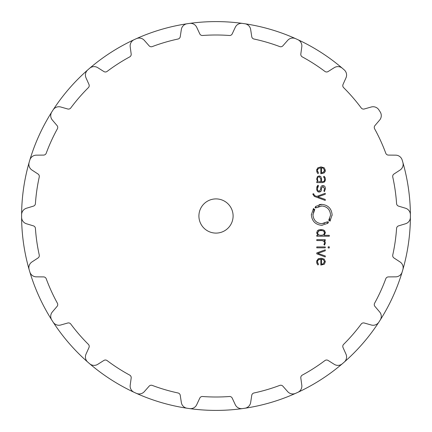 <?xml version="1.0" encoding="UTF-8"?>
<svg xmlns="http://www.w3.org/2000/svg" width="432" height="432" viewBox="0 0 432 432"><rect width="100%" height="100%" fill="white"/><g stroke="black" fill="none" stroke-linecap="round" stroke-linejoin="round"><path stroke-width="0.65" d="M21.6 216A194.4 194.4 0 0 0 243.664 408.424A194.4 194.4 0 0 0 402.527 161.233A194.4 194.4 0 0 0 402.165 160.024A6.842 6.842 0 0 0 395.669 155.153L388.422 155.093A2.851 2.851 0 0 1 385.776 153.236A181.003 181.003 0 0 0 374.614 128.795A2.851 2.851 0 0 1 374.944 125.577L379.647 120.058A6.842 6.842 0 0 0 380.219 111.964A194.4 194.4 0 0 0 378.853 109.841A6.842 6.842 0 0 0 371.25 107.001L364.279 108.983A2.851 2.851 0 0 1 361.211 107.946A181.003 181.003 0 0 0 343.624 87.642A2.851 2.851 0 0 1 343.03 84.456L345.989 77.841A6.842 6.842 0 0 0 344.255 69.908A194.4 194.4 0 0 0 343.305 69.082A194.4 194.4 0 0 0 21.6 216A194.4 194.4 0 0 0 243.664 408.424A194.4 194.4 0 0 0 402.527 161.233A194.4 194.4 0 0 1 402.878 162.443A6.842 6.842 0 0 1 400.043 170.051L393.979 174.015A2.851 2.851 0 0 0 392.758 177.017A181.003 181.003 0 0 1 396.581 203.607A2.851 2.851 0 0 0 398.601 206.14L405.535 208.235A6.842 6.842 0 0 1 410.395 214.742A194.4 194.4 0 0 1 410.4 216A194.4 194.4 0 0 1 410.395 217.258A6.842 6.842 0 0 1 405.535 223.765L398.601 225.86A2.851 2.851 0 0 0 396.581 228.393A181.003 181.003 0 0 1 392.758 254.983A2.851 2.851 0 0 0 393.979 257.985L400.043 261.949A6.842 6.842 0 0 1 402.878 269.557A194.4 194.4 0 0 1 402.527 270.767A194.4 194.4 0 0 1 402.165 271.976A6.842 6.842 0 0 1 395.669 276.847L388.422 276.907A2.851 2.851 0 0 0 385.776 278.764A181.003 181.003 0 0 1 374.614 303.205A2.851 2.851 0 0 0 374.944 306.423L379.647 311.942A6.842 6.842 0 0 1 380.219 320.036A194.4 194.4 0 0 1 378.853 322.159A6.842 6.842 0 0 1 371.25 324.999L364.279 323.017A2.851 2.851 0 0 0 361.211 324.054A181.003 181.003 0 0 1 343.624 344.358A2.851 2.851 0 0 0 343.03 347.544L345.989 354.159A6.842 6.842 0 0 1 344.255 362.092A194.4 194.4 0 0 1 342.349 363.739A6.842 6.842 0 0 1 334.249 364.327L328.126 360.455A2.851 2.851 0 0 0 324.891 360.59A181.003 181.003 0 0 1 302.287 375.111A2.851 2.851 0 0 0 300.823 378L301.795 385.182A6.842 6.842 0 0 1 297.902 392.305A194.4 194.4 0 0 1 296.757 392.834A194.4 194.4 0 0 1 295.607 393.352A6.842 6.842 0 0 1 287.674 391.63L282.884 386.192A2.851 2.851 0 0 0 279.742 385.409A181.003 181.003 0 0 1 253.967 392.98A2.851 2.851 0 0 0 251.748 395.339L250.657 402.5A6.842 6.842 0 0 1 244.912 408.24A194.4 194.4 0 0 1 243.664 408.424A194.4 194.4 0 0 1 242.417 408.596A6.842 6.842 0 0 1 235.289 404.708L232.227 398.142A2.851 2.851 0 0 0 229.43 396.506A181.003 181.003 0 0 1 202.57 396.506A2.851 2.851 0 0 0 199.773 398.142L196.711 404.708A6.842 6.842 0 0 1 189.583 408.596A194.4 194.4 0 0 1 188.336 408.424A194.4 194.4 0 0 1 187.088 408.24A6.842 6.842 0 0 1 181.343 402.5L180.252 395.339A2.851 2.851 0 0 0 178.033 392.98A181.003 181.003 0 0 1 152.258 385.409A2.851 2.851 0 0 0 149.116 386.192L144.326 391.63A6.842 6.842 0 0 1 136.393 393.352A194.4 194.4 0 0 1 135.243 392.834A194.4 194.4 0 0 1 134.098 392.305A6.842 6.842 0 0 1 130.205 385.182L131.177 378A2.851 2.851 0 0 0 129.713 375.111A181.003 181.003 0 0 1 107.109 360.59A2.851 2.851 0 0 0 103.874 360.455L97.751 364.327A6.842 6.842 0 0 1 89.651 363.739A194.4 194.4 0 0 1 87.745 362.092A6.842 6.842 0 0 1 86.011 354.159L88.97 347.544A2.851 2.851 0 0 0 88.376 344.358A181.003 181.003 0 0 1 70.789 324.054A2.851 2.851 0 0 0 67.721 323.017L60.75 324.999A6.842 6.842 0 0 1 53.147 322.159A194.4 194.4 0 0 1 51.781 320.036A6.842 6.842 0 0 1 52.353 311.942L57.056 306.423A2.851 2.851 0 0 0 57.386 303.205A181.003 181.003 0 0 1 46.224 278.764A2.851 2.851 0 0 0 43.578 276.907L36.331 276.847A6.842 6.842 0 0 1 29.835 271.976A194.4 194.4 0 0 1 29.473 270.767A194.4 194.4 0 0 1 29.122 269.557A6.842 6.842 0 0 1 31.957 261.949L38.021 257.985A2.851 2.851 0 0 0 39.242 254.983A181.003 181.003 0 0 1 35.419 228.393A2.851 2.851 0 0 0 33.399 225.86L26.465 223.765A6.842 6.842 0 0 1 21.605 217.258A194.4 194.4 0 0 1 343.305 69.082A194.4 194.4 0 0 0 342.349 68.261A6.842 6.842 0 0 0 334.249 67.673L328.126 71.545A2.851 2.851 0 0 1 324.891 71.41A181.003 181.003 0 0 0 302.287 56.889A2.851 2.851 0 0 1 300.823 54L301.795 46.818A6.842 6.842 0 0 0 297.902 39.695A194.4 194.4 0 0 0 296.757 39.166A194.4 194.4 0 0 0 295.607 38.648A6.842 6.842 0 0 0 287.674 40.37L282.884 45.808A2.851 2.851 0 0 1 279.742 46.591A181.003 181.003 0 0 0 253.967 39.02A2.851 2.851 0 0 1 251.748 36.661L250.657 29.5A6.842 6.842 0 0 0 244.912 23.76A194.4 194.4 0 0 0 243.664 23.576A194.4 194.4 0 0 0 242.417 23.404A6.842 6.842 0 0 0 235.289 27.292L232.227 33.858A2.851 2.851 0 0 1 229.43 35.494A181.003 181.003 0 0 0 202.57 35.494A2.851 2.851 0 0 1 199.773 33.858L196.711 27.292A6.842 6.842 0 0 0 189.583 23.404A194.4 194.4 0 0 0 188.336 23.576A194.4 194.4 0 0 0 187.088 23.76A6.842 6.842 0 0 0 181.343 29.5L180.252 36.661A2.851 2.851 0 0 1 178.033 39.02A181.003 181.003 0 0 0 152.258 46.591A2.851 2.851 0 0 1 149.116 45.808L144.326 40.37A6.842 6.842 0 0 0 136.393 38.648A194.4 194.4 0 0 0 135.243 39.166A194.4 194.4 0 0 0 134.098 39.695A6.842 6.842 0 0 0 130.205 46.818L131.177 54A2.851 2.851 0 0 1 129.713 56.889A181.003 181.003 0 0 0 107.109 71.41A2.851 2.851 0 0 1 103.874 71.545L97.751 67.673A6.842 6.842 0 0 0 89.651 68.261A194.4 194.4 0 0 0 87.745 69.908A6.842 6.842 0 0 0 86.011 77.841L88.97 84.456A2.851 2.851 0 0 1 88.376 87.642A181.003 181.003 0 0 0 70.789 107.946A2.851 2.851 0 0 1 67.721 108.983L60.75 107.001A6.842 6.842 0 0 0 53.147 109.841A194.4 194.4 0 0 0 51.781 111.964A6.842 6.842 0 0 0 52.353 120.058L57.056 125.577A2.851 2.851 0 0 1 57.386 128.795A181.003 181.003 0 0 0 46.224 153.236A2.851 2.851 0 0 1 43.578 155.093L36.331 155.153A6.842 6.842 0 0 0 29.835 160.024A194.4 194.4 0 0 0 29.473 161.233A194.4 194.4 0 0 0 29.122 162.443A6.842 6.842 0 0 0 31.957 170.051L38.021 174.015A2.851 2.851 0 0 1 39.242 177.017A181.003 181.003 0 0 0 35.419 203.607A2.851 2.851 0 0 1 33.399 206.14L26.465 208.235A6.842 6.842 0 0 0 21.605 214.742A194.4 194.4 0 0 0 21.6 216M233.102 216A17.102 17.102 0 0 1 207.452 230.807A17.102 17.102 0 0 1 207.452 201.193A17.102 17.102 0 0 1 233.102 216M317.504 261.495L318.335 259.848L320.825 259.146L320.825 265.097L324.281 264.19L325.361 261.668L324.227 259.146L321.019 258.239L317.785 259.173L316.672 261.878L317.002 263.628L317.974 264.967L318.503 264.292L317.488 262.159M325.258 249.809L316.78 252.931L316.78 253.822L325.258 256.948L325.258 255.949L317.833 253.379L325.258 250.803L325.258 249.809M329.303 247.946L329.303 246.823L328.19 246.823L328.19 247.946L329.303 247.946M325.258 247.838L325.258 246.931L316.78 246.931L316.78 247.838L325.258 247.838M324.562 243.092L323.903 244.48L324.551 245.138L325.361 243.081L325.042 241.634L324.13 240.575L325.258 240.575L325.258 239.668L316.78 239.668L316.78 240.575L322.002 240.575L323.795 241.169L324.562 242.638M316.672 232.783L317.871 235.321L316.78 235.321L316.78 236.228L329.303 236.228L329.303 235.321L324.167 235.321L325.366 232.783L324.626 230.688L323.001 229.808L319.037 229.808L317.412 230.688L316.678 233.015M328.52 222.21L327.704 222.869L327.964 223.225L321.743 225.32C315.419 224.678 311.963 221.184 311.364 214.844L313.481 208.51L313.821 208.775L313.222 209.639L313.832 210.011L314.393 209.212L314.75 209.482L312.962 214.844C313.465 220.212 316.391 223.166 321.743 223.711L327.002 221.935L327.272 222.286L328.034 221.681L328.52 222.21L327.704 222.869M321.133 205.999L321.743 205.983C327.094 206.491 330.021 209.444 330.529 214.844C330.021 209.477 327.094 206.523 321.743 205.983L316.478 207.749L316.219 207.403L315.457 208.008L314.971 207.479L315.781 206.82L315.517 206.469L321.743 204.368C328.066 205.006 331.528 208.499 332.122 214.844L330.016 221.173L329.67 220.914L330.269 220.05L329.659 219.677L329.092 220.477L328.747 220.207L330.518 215.314M312.946 194.195L314.312 196.382L325.258 200.426L325.258 199.427L317.833 196.857L325.258 194.281L325.258 193.288L316.78 196.409L314.453 195.523L313.735 193.817L312.946 193.817L312.973 194.675M319.189 192.046C317.687 192.121 316.85 190.976 316.672 188.617C316.732 190.798 317.569 191.943 319.189 192.046C320.684 191.889 321.424 191.057 321.408 189.54L321.532 188.158L322.952 186.419L324.589 188.6L323.87 190.998L324.464 191.603L325.361 188.6C325.372 186.743 324.572 185.722 322.952 185.528C321.586 185.587 320.846 186.446 320.738 188.104L320.614 189.524L319.189 191.16C318.001 191.079 317.428 190.22 317.466 188.584L318.503 185.776L317.887 185.155L316.699 187.974M317.45 176.58L316.672 179.102L317.623 181.71L316.78 181.71L316.78 182.617L322.585 182.617L324.643 181.818L325.366 179.296L325.091 177.53L324.059 176.278L323.498 176.936L324.324 177.865L324.572 179.296C324.578 180.949 323.887 181.753 322.493 181.71L321.548 181.71L321.548 178.94L320.906 176.747L319.102 175.959L317.45 176.58L316.672 179.102L317.623 181.71M317.504 170.176L318.335 168.512L320.825 167.81L320.825 173.761L324.281 172.859L325.361 170.338L324.227 167.816L321.019 166.909L317.785 167.843L316.672 170.548L317.002 172.298L317.974 173.637L318.503 172.962L317.488 170.829M325.361 261.668L325.355 261.938M324.616 263.866L324.281 264.19M320.733 258.244L321.284 258.244M318.368 258.784L319.135 258.476M316.748 262.796L316.683 261.603M316.732 261.112L316.888 260.474M317.974 264.967L317.709 264.686M317.536 262.602L317.72 263.223M324.151 244.204L324.524 243.421M324.821 241.24L325.161 241.915M324.119 241.504L322.823 240.678M325.345 232.411L325.361 233.015M324.346 230.445L324.794 230.882M320.549 229.603L321.489 229.603M322.412 229.694L323.001 229.808M318.638 229.927L319.669 229.689M317.412 230.688L317.731 230.413M327.272 222.286L327.872 221.821M327.002 221.935L326.354 222.383M324.724 223.187L323.654 223.501M322.24 223.695L321.743 223.711C316.397 223.198 313.47 220.244 312.962 214.844L312.989 214.164M313.33 212.29L313.438 211.95M313.702 211.275L314.059 210.546M314.464 209.887L314.75 209.482M313.956 209.812L314.237 209.412M313.556 209.12L313.821 208.775M311.375 214.348L311.364 214.844M321.743 225.32L322.207 225.31M327.521 223.544L327.964 223.225M329.789 218.425L329.449 219.121M329.935 220.568L329.67 220.914M330.016 221.173L330.286 220.795M332.111 215.368L332.122 214.844M321.743 204.368L321.278 204.379M320.917 204.401L319.037 204.725M315.781 206.82L314.971 207.479M316.116 207.473L315.614 207.868M316.478 207.749L316.904 207.446M318.195 206.734L319.345 206.312M313.735 194.26L314.453 195.523M320.992 191.122L319.302 192.04M324.589 188.6L322.731 186.43M321.575 187.785L321.532 188.158M325.355 188.368L325.339 189.173M317.493 187.996L317.466 188.584C317.466 190.301 318.038 191.16 319.189 191.16L320.614 189.524M318.503 185.776L318.19 186.127M317.795 186.802L317.628 187.277M316.705 187.931L316.759 187.515M316.91 186.851L317.153 186.23M324.923 181.424L324.292 182.131M325.366 179.296L325.361 179.572M325.35 179.734L325.215 180.673M324.059 176.278L324.437 176.585M324.486 178.362L324.211 177.66M324.065 177.455L323.746 177.131M321.538 178.664L321.548 178.94M319.329 175.964L319.826 176.051M320.582 176.429L320.906 176.747M325.264 171.239L325.134 171.666M324.616 172.53L324.281 172.859M320.776 166.914L321.284 166.914M316.748 171.466L316.683 170.267M316.732 169.781L316.888 169.144M317.974 173.637L317.687 173.335M317.536 171.266L317.72 171.887M322.229 264.141L322.601 264.071M322.682 264.049L323.147 263.887L324.562 261.436M323.368 259.551L322.655 259.286M321.435 235.316L322.283 235.251M322.996 235.1L323.649 234.787M324.275 234.149L324.572 232.907L324.178 231.53M321.727 230.515L321.44 230.499M321.246 230.499L320.787 230.499M320.366 230.51L320.085 230.526M318.973 230.742L317.466 233.026M318.352 234.776L318.994 235.078M320.306 235.305L320.755 235.321M320.798 235.321L318.584 234.905L317.466 232.907L318.584 230.909L321.019 230.494L323.455 230.909L324.572 232.907L323.455 234.905L321.019 235.321M319.345 176.877L320.819 178.821M317.466 178.87L317.466 179.102C317.385 177.682 317.941 176.936 319.118 176.866L319.005 176.866M317.86 180.916L317.466 179.215M319.259 181.688L318.541 181.521M322.229 172.805L322.601 172.735M322.682 172.714L323.147 172.552L324.562 170.105M323.368 168.215L322.655 167.951M323.147 263.887L321.548 264.19L321.548 259.146L323.147 259.448L324.572 261.668L323.147 263.887M320.825 179.048L320.825 181.71L319.734 181.71M323.147 172.552L321.548 172.854L321.548 167.81L323.147 168.113L324.572 170.332L323.147 172.552"/></g></svg>
